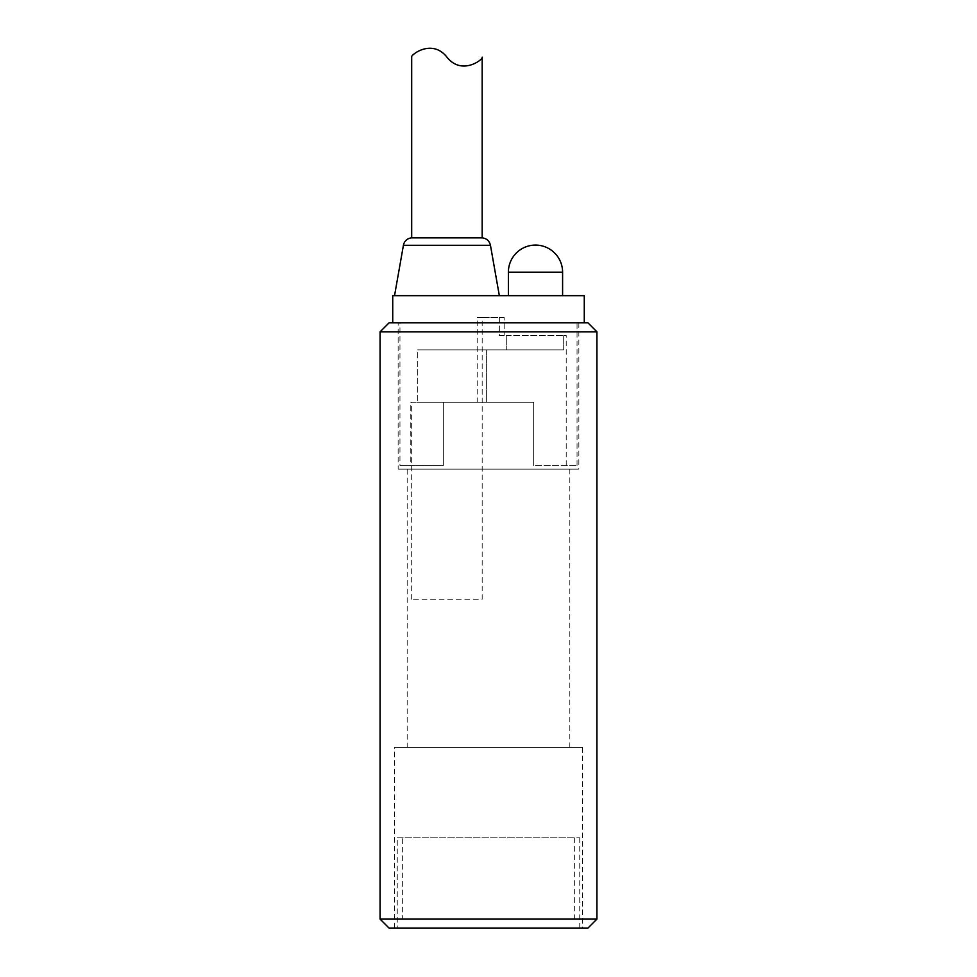 <?xml version="1.0" encoding="UTF-8"?>
<svg xmlns="http://www.w3.org/2000/svg" width="977" height="977" viewBox="0 0 977 977"><rect width="100%" height="100%" fill="white"/><g stroke="black" fill="none" stroke-linecap="round" stroke-linejoin="round"><path stroke-width="0.73" stroke-dasharray="4.88 3.66" d="M402.658 919.113L574.342 919.113L402.658 919.113L402.658 837.802L574.342 837.802L402.658 837.802M397.248 837.802L579.752 837.802L397.248 837.802L397.248 928.15L579.752 928.15L397.248 928.15M411.696 237.851L482.174 237.851M446.941 57.142C431.687 37.871 409.656 55.762 411.696 57.142M482.174 317.354L477.191 317.354L477.191 402.292L411.696 402.292L486.363 402.292L417.704 402.292L486.363 402.292L477.191 402.292L477.191 317.354L482.174 317.354L482.174 599.267L411.696 599.267L482.174 599.267M506.294 335.429L563.705 335.429L506.294 335.429L506.294 349.888L506.294 335.429M563.705 335.429L566.208 335.429L563.705 335.429L563.705 349.888L486.363 349.888L486.363 402.292L486.363 349.888L417.704 349.888L417.704 402.292L417.704 349.888L563.705 349.888L563.705 335.429M504.181 335.429L499.345 335.429L504.181 335.429L504.181 317.354L504.181 335.429M508.382 295.677L562.593 295.677L508.382 295.677M504.181 317.354L477.191 317.354L504.181 317.354M398.152 322.776L578.848 322.776L398.152 322.776L398.152 469.155L578.848 469.155L398.152 469.155M399.959 322.776L577.041 322.776L399.959 322.776L399.959 465.54L443.326 465.54L443.326 402.292L443.326 465.54L443.326 402.292L533.674 402.292L533.674 465.54L533.674 402.292L443.326 402.292L443.326 465.54L399.959 465.54M410.792 402.292L417.704 402.292L410.792 402.292L410.792 465.54M417.704 349.888L563.705 349.888L417.704 349.888M533.674 465.54L533.674 402.292L533.674 465.54L577.041 465.54L533.674 465.54M533.674 402.292L443.326 402.292L533.674 402.292M392.73 295.677L584.27 295.677M499.345 295.677L394.537 295.677L499.345 295.677M584.27 322.776L392.73 322.776L584.27 322.776M587.885 928.15L389.115 928.15M380.077 919.113L596.923 919.113M596.923 331.814L380.077 331.814M394.537 928.15L582.463 928.15L394.537 928.15L394.537 747.442L582.463 747.442L394.537 747.442M389.115 322.776L587.885 322.776M407.177 747.442L569.823 747.442L407.177 747.442L407.177 469.155L569.823 469.155L407.177 469.155M508.382 272.18L562.593 272.18M490.454 245.288L403.416 245.288M574.342 837.802L574.342 919.113M579.752 837.802L579.752 928.15M411.696 599.267L411.696 402.292M499.345 317.354L499.345 335.429M577.041 465.54L577.041 322.776M566.208 465.54L566.208 335.429M582.463 747.442L582.463 928.15M569.823 469.155L569.823 747.442M578.848 322.776L578.848 469.155"/><path stroke-width="1.47" d="M482.174 57.142C484.226 58.522 462.182 76.414 446.941 57.142C462.182 76.414 484.226 58.522 482.174 57.142L482.174 237.851L411.696 237.851L411.696 57.142C409.656 55.762 431.687 37.871 446.941 57.142M508.382 295.677L508.382 272.18L562.593 272.18L562.593 295.677M584.27 322.776L584.27 295.677L392.73 295.677L392.73 322.776M499.345 295.677L490.454 245.288L403.416 245.288A9.037 9.037 0 0 1 411.696 237.851M380.077 919.113L389.115 928.15L587.885 928.15L596.923 919.113L380.077 919.113L380.077 331.814L596.923 331.814L587.885 322.776L389.115 322.776L380.077 331.814M562.593 272.18A27.112 27.112 0 0 0 535.481 245.08A27.112 27.112 0 0 0 508.382 272.18M490.454 245.288C489.404 240.916 486.644 238.437 482.174 237.851M403.416 245.288L394.537 295.677M596.923 331.814L596.923 919.113"/></g></svg>
